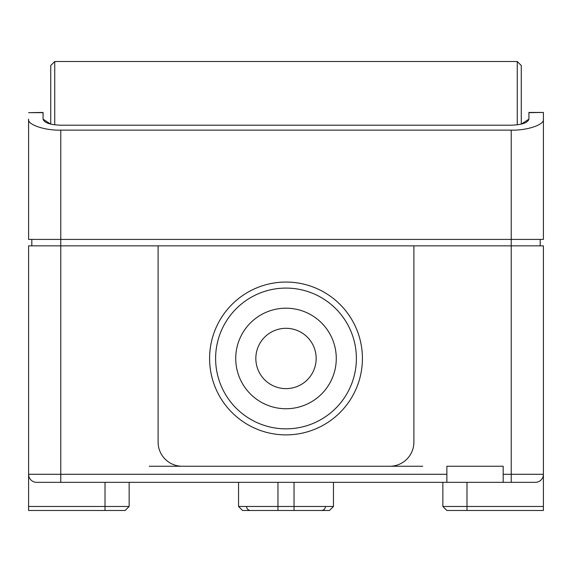 <?xml version="1.0" encoding="UTF-8"?>
<svg xmlns="http://www.w3.org/2000/svg" width="572" height="572" viewBox="0 0 572 572"><rect width="100%" height="100%" fill="white"/><g stroke="black" fill="none" stroke-linecap="round" stroke-linejoin="round"><path stroke-width="0.86" d="M316.166 358.465A30.166 30.166 0 0 0 286 328.307A30.166 30.166 0 0 0 255.834 358.465A30.166 30.166 0 0 0 286 388.631A30.166 30.166 0 0 0 316.166 358.465M336.272 358.465A50.272 50.272 0 0 0 286 308.194A50.272 50.272 0 0 0 235.728 358.465A50.272 50.272 0 0 0 286 408.744A50.272 50.272 0 0 0 336.272 358.465M356.385 358.465A70.385 70.385 0 0 0 286 288.088A70.385 70.385 0 0 0 215.615 358.465A70.385 70.385 0 0 0 286 428.85A70.385 70.385 0 0 0 356.385 358.465M362.419 358.465A76.412 76.412 0 0 0 286 282.053A76.412 76.412 0 0 0 209.588 358.465A76.412 76.412 0 0 0 286 434.884A76.412 76.412 0 0 0 362.419 358.465M149.256 466.252L182.239 466.252A24.131 24.131 0 0 1 158.108 442.12L158.108 245.853L158.108 442.12A24.131 24.131 0 0 0 182.239 466.252L389.761 466.252A24.131 24.131 0 0 0 413.892 442.12L413.892 245.853L60.775 245.853L60.775 474.295L446.875 474.295L446.875 482.339L36.644 482.339A8.044 8.044 0 0 1 28.6 474.295A8.044 8.044 0 0 0 36.644 482.339L60.775 482.339L60.775 474.295L28.6 474.295L28.6 506.47L129.15 506.47L125.125 510.496L28.6 510.496L28.6 506.47M43.079 112.52L43.079 119.176C44.201 122.808 50.1 124.818 60.775 125.196L511.225 125.196C521.9 124.818 527.799 122.808 528.921 119.176L528.921 112.448L543.4 112.448L528.921 112.663M528.921 119.176L521.278 124.131L521.278 65.53L517.26 61.504L517.26 124.839M54.74 124.839L54.74 61.504L50.722 65.53L50.722 124.131L43.079 119.176M31.817 239.418L31.817 245.853M540.183 239.418L540.183 245.853M511.225 130.13L60.775 130.13C44.859 130.616 27.163 124.596 28.6 119.176L28.6 239.418L543.4 239.418L543.4 119.176C544.837 124.596 527.141 130.616 511.225 130.13L511.225 245.853L543.4 245.853L543.4 510.496L446.875 510.496L466.988 510.496L466.988 506.47L543.4 506.47M28.6 119.176L28.6 136.458M43.079 112.663L28.6 112.663L43.079 112.448M543.4 119.176L543.4 112.663M250.607 510.496A4.018 4.018 0 0 1 246.589 506.47A4.018 4.018 0 0 0 250.607 510.496A4.018 4.018 0 0 1 246.589 506.47M446.875 474.295L446.875 466.252L503.181 466.252L503.181 474.295L511.225 474.295L511.225 245.853L413.892 245.853L413.892 442.12A24.131 24.131 0 0 1 389.761 466.252L422.744 466.252M511.225 482.339L535.356 482.339A8.044 8.044 0 0 0 543.4 474.295L511.225 474.295L511.225 482.339L503.181 482.339L503.181 474.295M446.875 482.339L503.181 482.339M28.6 474.295L28.6 245.853L60.775 245.853L60.775 130.13M389.761 466.252L182.239 466.252M277.956 510.496L277.956 506.47L333.462 506.47L329.436 510.496L242.564 510.496L238.545 506.47L277.956 506.47L277.956 482.339M325.418 506.47A4.018 4.018 0 0 1 321.392 510.496M294.044 510.496L294.044 482.339M105.019 482.339L105.019 510.496M466.988 482.339L466.988 506.47L442.857 506.47L446.875 510.496L442.857 506.47L442.857 482.339M54.74 61.504L517.26 61.504M238.545 506.47L238.545 482.339M333.462 506.47L333.462 482.339M129.15 482.339L129.15 506.47L125.125 510.496"/></g></svg>
